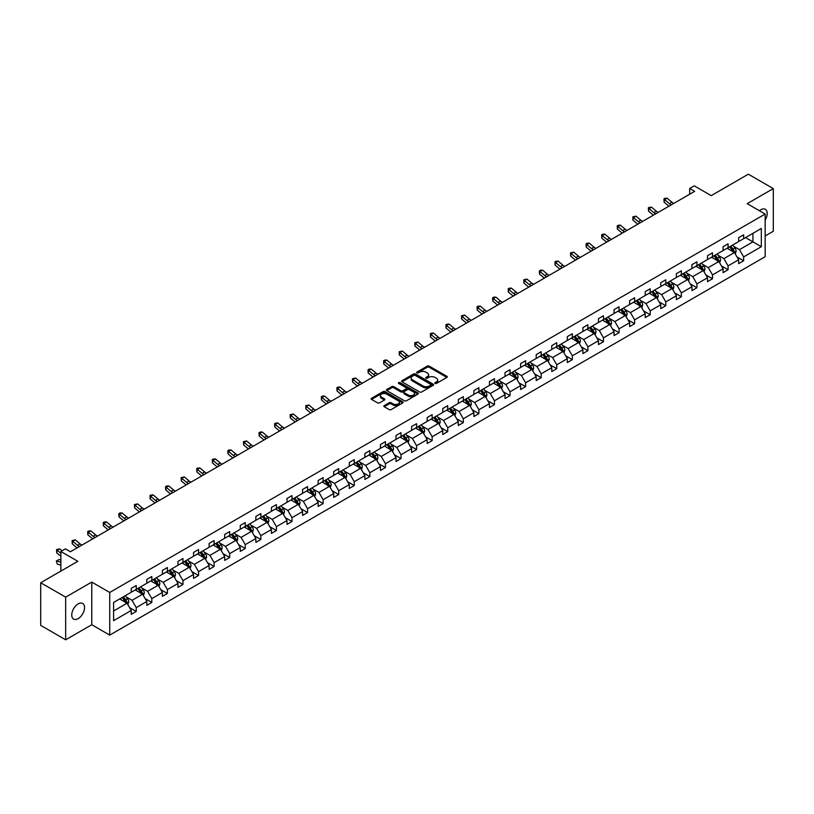 <?xml version="1.0" encoding="UTF-8"?>
<svg xmlns="http://www.w3.org/2000/svg" width="814" height="814" viewBox="0 0 814 814"><rect width="100%" height="100%" fill="white"/><g stroke="black" fill="none" stroke-linecap="round" stroke-linejoin="round"><path stroke-width="1.22" d="M435.083 383.445A0.967 0.56 0 0 0 436.457 383.445L446.866 377.431A1.384 0.804 0 0 0 447.273 376.862A1.384 0.804 0 0 0 446.866 376.302L429.222 366.117A1.384 0.804 0 0 0 427.269 366.117L416.86 372.13A0.967 0.56 0 0 0 418.223 372.914L419.576 372.14A4.436 2.564 0 0 1 425.844 372.14L427.319 372.985A4.436 2.564 0 0 1 428.612 374.796A4.436 2.564 0 0 1 427.319 376.607L425.966 377.391A0.967 0.56 0 0 0 427.34 378.184L428.683 377.401A4.436 2.564 0 0 1 434.961 377.401L436.426 378.256A4.436 2.564 0 0 1 437.728 380.057A4.436 2.564 0 0 1 436.426 381.868L435.083 382.651A0.967 0.56 0 0 0 435.083 383.445L435.083 382.651M78.134 618.65A9.035 5.22 120 0 0 84.046 610.693A9.035 5.22 120 0 0 82.662 603.449A9.035 5.22 120 0 0 78.134 603.896A9.035 5.22 120 0 0 72.232 611.863A9.035 5.22 120 0 0 73.616 619.098A9.035 5.22 120 0 0 78.134 618.65M765.16 220.034A9.035 5.22 120 0 0 765.343 209.31A9.035 5.22 120 0 0 760.825 209.758A9.035 5.22 120 0 0 759.431 210.734M765.16 235.958L773.3 231.257L773.3 188.604L748.341 174.196L711.202 195.635L694.23 185.836L689.692 188.461L689.692 194.22M65.659 639.804L91.768 624.735L91.768 582.081L65.659 597.15L65.659 639.804L40.7 625.396L40.7 582.743L77.839 561.304L60.867 551.505L60.867 571.102M65.659 597.15L40.7 582.743M384.249 405.606A1.384 0.804 0 0 0 383.842 406.176A1.384 0.804 0 0 0 384.249 406.735L389.194 409.595A1.384 0.804 0 0 0 391.158 409.595L402.716 402.92A1.384 0.804 0 0 0 403.123 402.35A1.384 0.804 0 0 0 402.716 401.79L385.083 391.605A1.384 0.804 0 0 0 383.119 391.605L371.56 398.28A1.384 0.804 0 0 0 371.153 398.85A1.384 0.804 0 0 0 371.56 399.409L377.533 402.859A1.384 0.804 0 0 0 379.497 402.859L384.442 400.01A1.384 0.804 0 0 0 384.849 399.44A1.384 0.804 0 0 0 384.442 398.87L381.481 397.161A3.704 2.137 0 0 1 380.392 395.645A3.704 2.137 0 0 1 382.682 393.671A3.704 2.137 0 0 1 386.721 394.139L398.331 400.844A3.704 2.137 0 0 1 399.42 402.35A3.704 2.137 0 0 1 397.13 404.334A3.704 2.137 0 0 1 393.091 403.866L391.158 402.747A1.384 0.804 0 0 0 389.194 402.747L384.249 405.606L384.249 406.735L389.194 403.897L389.194 402.747M60.867 551.505L65.405 548.88L70.401 551.76L694.678 191.341L689.692 188.461M91.768 582.081L109.737 592.46L765.16 214.051L765.16 256.705L109.737 635.113L109.737 592.46M773.3 188.604L747.191 203.673L765.16 214.051M419.668 392.002A1.384 0.804 0 0 0 421.632 392.002L433.201 385.327A1.384 0.804 0 0 0 433.597 384.757A1.384 0.804 0 0 0 433.201 384.188L415.557 374.002A1.384 0.804 0 0 0 413.593 374.002L402.035 380.687A1.384 0.804 0 0 0 401.628 381.247A1.384 0.804 0 0 0 402.035 381.817L419.668 392.002M399.043 383.648A0.967 0.56 0 0 1 400.02 383.791L417.938 394.129L406.389 400.793A1.384 0.804 0 0 1 404.436 400.793L386.792 390.608L391.748 387.779L391.748 386.619L386.792 389.479A1.384 0.804 0 0 0 386.385 390.048A1.384 0.804 0 0 0 386.792 390.608L386.792 389.479M391.748 387.779A1.384 0.804 0 0 1 393.701 387.779L393.701 386.619A1.384 0.804 0 0 0 391.748 386.619M393.701 386.619L400.854 390.751A1.384 0.804 0 0 0 402.818 390.751L406.105 388.858A1.384 0.804 0 0 0 406.501 388.288A1.384 0.804 0 0 0 406.105 387.729L398.657 383.425A0.967 0.56 0 0 1 400.02 382.631L417.958 392.989A1.384 0.804 0 0 1 418.365 393.559A1.384 0.804 0 0 1 417.958 394.118L417.958 392.989M113.584 602.462L131.247 592.256L131.247 588.39L136.243 585.51L136.243 589.377L146.825 583.262L146.825 579.405L151.821 576.516L151.821 580.382L162.403 574.267L162.403 570.411L167.389 567.531L167.389 571.387L177.971 565.282L177.971 561.416L182.967 558.536L182.967 562.393L193.549 556.288L193.549 552.421L198.545 549.542L198.545 553.408L209.127 547.293L209.127 543.437L214.113 540.547L214.113 544.413L224.695 538.308L224.695 534.442L229.69 531.562L229.69 535.419L240.272 529.314L240.272 525.447L245.268 522.568L245.268 526.434L255.85 520.319L255.85 516.463L260.836 513.573L260.836 517.439L271.418 511.324L271.418 507.468L276.414 504.588L276.414 508.445L286.996 502.34L286.996 498.473L291.992 495.594L291.992 499.45L302.574 493.345L302.574 489.479L307.56 486.599L307.56 490.466L318.142 484.35L318.142 480.494L323.138 477.604L323.138 481.471L333.72 475.366L333.72 471.499L338.716 468.62L338.716 472.476L349.298 466.371L349.298 462.505L354.283 459.625L354.283 463.492L364.865 457.376L364.865 453.52L369.861 450.63L369.861 454.497L380.443 448.382L380.443 444.525L385.439 441.646L385.439 445.502L396.021 439.397L396.021 435.531L401.007 432.651L401.007 436.508L411.589 430.403L411.589 426.536L416.585 423.656L416.585 427.523L427.167 421.408L427.167 417.551L432.163 414.662L432.163 418.528L442.745 412.413L442.745 408.557L447.731 405.677L447.731 409.534L458.313 403.429L458.313 399.562L463.308 396.683L463.308 400.549L473.89 394.434L473.89 390.567L478.886 387.688L478.886 391.554L489.468 385.439L489.468 381.583L494.454 378.703L494.454 382.56L505.036 376.455L505.036 372.588L510.032 369.709L510.032 373.565L520.614 367.46L520.614 363.593L525.61 360.714L525.61 364.58L536.192 358.465L536.192 354.609L541.178 351.719L541.178 355.586L551.76 349.471L551.76 345.614L556.756 342.735L556.756 346.591L567.338 340.486L567.338 336.62L572.334 333.74L572.334 337.596L582.916 331.491L582.916 327.625L587.901 324.745L587.901 328.612L598.483 322.497L598.483 318.64L603.479 315.751L603.479 319.617L614.061 313.512L614.061 309.646L619.057 306.766L619.057 310.622L629.639 304.517L629.639 300.651L634.625 297.771L634.625 301.638L645.207 295.523L645.207 291.666L650.203 288.777L650.203 292.643L660.785 286.528L660.785 282.672L665.781 279.792L665.781 283.648L676.363 277.543L676.363 273.677L681.349 270.797L681.349 274.654L691.931 268.549L691.931 264.682L696.926 261.803L696.926 265.669L707.508 259.554L707.508 255.698L712.504 252.808L712.504 256.675L723.086 250.57L723.086 246.703L728.072 243.824L728.072 247.68L738.654 241.575L738.654 237.708L743.65 234.829L743.65 238.695L761.324 228.49L761.324 246.703L743.65 256.909L743.65 260.765L738.654 263.644L738.654 259.788L728.072 265.893L728.072 269.76L723.086 272.639L723.086 268.783L712.504 274.888L712.504 278.754L707.508 281.634L707.508 277.767L696.926 283.882L696.926 287.739L691.931 290.629L691.931 286.762L681.349 292.877L681.349 296.734L676.363 299.613L676.363 295.757L665.781 301.862L665.781 305.728L660.785 308.608L660.785 304.751L650.203 310.856L650.203 314.723L645.207 317.602L645.207 313.736L634.625 319.851L634.625 323.707L629.639 326.597L629.639 322.731L619.057 328.836L619.057 332.702L614.061 335.582L614.061 331.725L603.479 337.83L603.479 341.697L598.483 344.576L598.483 340.71L587.901 346.825L587.901 350.681L582.916 353.571L582.916 349.705L572.334 355.82L572.334 359.676L567.338 362.556L567.338 358.699L556.756 364.804L556.756 368.671L551.76 371.55L551.76 367.694L541.178 373.799L541.178 377.665L536.192 380.545L536.192 376.679L525.61 382.794L525.61 386.65L520.614 389.54L520.614 385.673L510.032 391.778L510.032 395.645L505.036 398.524L505.036 394.668L494.454 400.773L494.454 404.639L489.468 407.519L489.468 403.652L478.886 409.768L478.886 413.624L473.89 416.514L473.89 412.647L463.308 418.762L463.308 422.619L458.313 425.498L458.313 421.642L447.731 427.747L447.731 431.613L442.745 434.493L442.745 430.637L432.163 436.742L432.163 440.608L427.167 443.488L427.167 439.621L416.585 445.736L416.585 449.593L411.589 452.482L411.589 448.616L401.007 454.731L401.007 458.587L396.021 461.467L396.021 457.61L385.439 463.715L385.439 467.582L380.443 470.461L380.443 466.595L369.861 472.71L369.861 476.577L364.865 479.456L364.865 475.59L354.283 481.705L354.283 485.561L349.298 488.441L349.298 484.584L338.716 490.689L338.716 494.556L333.72 497.435L333.72 493.579L323.138 499.684L323.138 503.551L318.142 506.43L318.142 502.564L307.56 508.679L307.56 512.535L302.574 515.425L302.574 511.558L291.992 517.673L291.992 521.53L286.996 524.409L286.996 520.553L276.414 526.658L276.414 530.524L271.418 533.404L271.418 529.548L260.836 535.653L260.836 539.519L255.85 542.399L255.85 538.532L245.268 544.647L245.268 548.504L240.272 551.393L240.272 547.527L229.69 553.632L229.69 557.498L224.695 560.378L224.695 556.522L214.113 562.627L214.113 566.493L209.127 569.373L209.127 565.506L198.545 571.621L198.545 575.478L193.549 578.367L193.549 574.501L182.967 580.616L182.967 584.472L177.971 587.352L177.971 583.496L167.389 589.601L167.389 593.467L162.403 596.347L162.403 592.49L151.821 598.595L151.821 602.462L146.825 605.341L146.825 601.475L136.243 607.59L136.243 611.446L131.247 614.336L131.247 610.469L113.584 620.675L113.584 602.462M135.246 589.947L142.633 594.22L132.051 600.325L126.272 596.988M132.051 600.325L136.243 607.59M142.633 594.22L146.825 601.475M131.247 591.33L132.051 591.798L136.243 589.377M150.824 580.962L158.211 585.225L147.629 591.33L141.85 587.993M147.629 591.33L151.821 598.595M158.211 585.225L162.403 592.49M146.825 582.346L147.629 582.804L151.821 580.382M166.392 571.967L173.779 576.231L163.197 582.346L157.417 579.008M163.197 582.346L167.389 589.601M173.779 576.231L177.971 583.496M162.403 573.351L163.197 573.809L167.389 571.387M181.97 562.973L189.357 567.236L178.775 573.351L172.995 570.014M178.775 573.351L182.967 580.616M189.357 567.236L193.549 574.501M177.971 564.356L178.775 564.814L182.967 562.393M197.548 553.978L204.935 558.251L194.353 564.356L188.573 561.019M194.353 564.356L198.545 571.621M204.935 558.251L209.127 565.506M193.549 555.362L194.353 555.83L198.545 553.408M213.115 544.993L220.502 549.257L209.92 555.362L204.141 552.024M209.92 555.362L214.113 562.627M220.502 549.257L224.695 556.522M209.127 546.377L209.92 546.835L214.113 544.413M228.693 535.999L236.08 540.262L225.498 546.377L219.719 543.04M225.498 546.377L229.69 553.632M236.08 540.262L240.272 547.527M224.695 537.382L225.498 537.84L229.69 535.419M244.271 527.004L251.658 531.267L241.076 537.382L235.297 534.045M241.076 537.382L245.268 544.647M251.658 531.267L255.85 538.532M240.272 528.388L241.076 528.856L245.268 526.434M259.839 518.019L267.226 522.283L256.644 528.388L250.865 525.05M256.644 528.388L260.836 535.653M267.226 522.283L271.418 529.548M255.85 519.393L256.644 519.861L260.836 517.439M275.417 509.025L282.804 513.288L272.222 519.403L266.443 516.066M272.222 519.403L276.414 526.658M282.804 513.288L286.996 520.553M271.418 510.409L272.222 510.866L276.414 508.445M290.995 500.03L298.382 504.293L287.8 510.409L282.02 507.071M287.8 510.409L291.992 517.673M298.382 504.293L302.574 511.558M286.996 501.414L287.8 501.872L291.992 499.45M306.563 491.035L313.95 495.309L303.368 501.414L297.588 498.076M303.368 501.414L307.56 508.679M313.95 495.309L318.142 502.564M302.574 492.419L303.368 492.887L307.56 490.466M322.141 482.051L329.528 486.314L318.946 492.419L313.166 489.082M318.946 492.419L323.138 499.684M329.528 486.314L333.72 493.579M318.142 483.435L318.946 483.892L323.138 481.471M337.718 473.056L345.105 477.319L334.523 483.435L328.744 480.097M334.523 483.435L338.716 490.689M345.105 477.319L349.298 484.584M333.72 474.44L334.523 474.898L338.716 472.476M353.286 464.061L360.673 468.325L350.091 474.44L344.312 471.103M350.091 474.44L354.283 481.705M360.673 468.325L364.865 475.59M349.298 465.445L350.091 465.903L354.283 463.492M368.864 455.067L376.251 459.34L365.669 465.445L359.89 462.108M365.669 465.445L369.861 472.71M376.251 459.34L380.443 466.595M364.865 456.451L365.669 456.919L369.861 454.497M384.432 446.082L391.829 450.346L381.247 456.451L375.468 453.123M381.247 456.451L385.439 463.715M391.829 450.346L396.021 457.61M380.443 447.466L381.247 447.924L385.439 445.502M400.01 437.087L407.397 441.351L396.815 447.466L391.035 444.129M396.815 447.466L401.007 454.731M407.397 441.351L411.589 448.616M396.021 438.471L396.815 438.929L401.007 436.508M415.588 428.093L422.975 432.366L412.393 438.471L406.613 435.134M412.393 438.471L416.585 445.736M422.975 432.366L427.167 439.621M411.589 429.477L412.393 429.945L416.585 427.523M431.155 419.108L438.553 423.372L427.971 429.477L422.191 426.139M427.971 429.477L432.163 436.742M438.553 423.372L442.745 430.637M427.167 420.492L427.971 420.95L432.163 418.528M446.733 410.114L454.12 414.377L443.538 420.492L437.759 417.155M443.538 420.492L447.731 427.747M454.12 414.377L458.313 421.642M442.745 411.497L443.538 411.955L447.731 409.534M462.311 401.119L469.698 405.382L459.116 411.497L453.337 408.16M459.116 411.497L463.308 418.762M469.698 405.382L473.89 412.647M458.313 402.503L459.116 402.961L463.308 400.549M477.879 392.124L485.276 396.398L474.684 402.503L468.915 399.165M474.684 402.503L478.886 409.768M485.276 396.398L489.468 403.652M473.89 393.508L474.684 393.976L478.886 391.554M493.457 383.14L500.844 387.403L490.262 393.508L484.483 390.181M490.262 393.508L494.454 400.773M500.844 387.403L505.036 394.668M489.468 384.523L490.262 384.981L494.454 382.56M509.035 374.145L516.422 378.408L505.84 384.523L500.061 381.186M505.84 384.523L510.032 391.778M516.422 378.408L520.614 385.673M505.036 375.529L505.84 375.987L510.032 373.565M524.603 365.15L532 369.424L521.408 375.529L515.638 372.191M521.408 375.529L525.61 382.794M532 369.424L536.192 376.679M520.614 366.534L521.408 367.002L525.61 364.58M540.181 356.166L547.568 360.429L536.986 366.534L531.206 363.197M536.986 366.534L541.178 373.799M547.568 360.429L551.76 367.694M536.192 357.55L536.986 358.007L541.178 355.586M555.759 347.171L563.146 351.434L552.564 357.55L546.784 354.212M552.564 357.55L556.756 364.804M563.146 351.434L567.338 358.699M551.76 348.555L552.564 349.013L556.756 346.591M571.326 338.176L578.723 342.44L568.131 348.555L562.362 345.217M568.131 348.555L572.334 355.82M578.723 342.44L582.916 349.705M567.338 339.56L568.131 340.018L572.334 337.596M586.904 329.182L594.291 333.455L583.709 339.56L577.93 336.223M583.709 339.56L587.901 346.825M594.291 333.455L598.483 340.71M582.916 330.565L583.709 331.033L587.901 328.612M602.482 320.197L609.869 324.46L599.287 330.565L593.508 327.238M599.287 330.565L603.479 337.83M609.869 324.46L614.061 331.725M598.483 321.581L599.287 322.039L603.479 319.617M618.05 311.202L625.447 315.466L614.855 321.581L609.086 318.243M614.855 321.581L619.057 328.836M625.447 315.466L629.639 322.731M614.061 312.586L614.855 313.044L619.057 310.622M633.628 302.208L641.015 306.471L630.433 312.586L624.653 309.249M630.433 312.586L634.625 319.851M641.015 306.471L645.207 313.736M629.639 303.591L630.433 304.06L634.625 301.638M649.206 293.223L656.593 297.486L646.011 303.591L640.231 300.254M646.011 303.591L650.203 310.856M656.593 297.486L660.785 304.751M645.207 294.597L646.011 295.065L650.203 292.643M664.773 284.228L672.171 288.492L661.579 294.607L655.809 291.27M661.579 294.607L665.781 301.862M672.171 288.492L676.363 295.757M660.785 285.612L661.579 286.07L665.781 283.648M680.351 275.234L687.738 279.497L677.156 285.612L671.377 282.275M677.156 285.612L681.349 292.877M687.738 279.497L691.931 286.762M676.363 276.618L677.156 277.075L681.349 274.654M695.929 266.239L703.316 270.513L692.734 276.618L686.955 273.28M692.734 276.618L696.926 283.882M703.316 270.513L707.508 277.767M691.931 267.623L692.734 268.091L696.926 265.669M711.497 257.255L718.884 261.518L708.302 267.623L702.533 264.285M708.302 267.623L712.504 274.888M718.884 261.518L723.086 268.783M707.508 258.638L708.302 259.096L712.504 256.675M727.075 248.26L734.462 252.523L723.88 258.638L718.101 255.301M723.88 258.638L728.072 265.893M734.462 252.523L738.654 259.788M723.086 249.644L723.88 250.102L728.072 247.68M745.543 237.596L752.93 241.86L739.458 249.644L733.679 246.306M739.458 249.644L743.65 256.909M761.324 246.703L752.93 241.86L752.93 233.333L761.324 228.49M91.768 624.735L109.737 635.113M738.654 240.649L739.458 241.107L743.65 238.695M113.584 610.988L127.055 603.205L119.668 598.941M127.055 603.205L131.247 610.469M737.006 256.939L743.65 260.765M721.438 265.924L728.072 269.76M705.86 274.918L712.504 278.754M690.282 283.913L696.926 287.739M674.714 292.898L681.349 296.734M659.136 301.892L665.781 305.728M643.559 310.887L650.203 314.723M627.991 319.882L634.625 323.707M612.413 328.866L619.057 332.702M596.835 337.861L603.479 341.697M581.267 346.856L587.901 350.681M565.689 355.84L572.334 359.676M550.111 364.835L556.756 368.671M534.544 373.829L541.178 377.665M518.966 382.824L525.61 386.65M503.388 391.809L510.032 395.645M487.82 400.803L494.454 404.639M472.242 409.798L478.886 413.624M456.664 418.783L463.308 422.619M441.096 427.777L447.731 431.613M425.519 436.772L432.163 440.608M409.941 445.767L416.585 449.593M394.373 454.751L401.007 458.587M378.795 463.746L385.439 467.582M363.217 472.741L369.861 476.577M347.649 481.735L354.283 485.561M332.071 490.72L338.716 494.556M316.493 499.715L323.138 503.551M300.926 508.709L307.56 512.535M285.348 517.694L291.992 521.53M269.77 526.689L276.414 530.524M254.202 535.683L260.836 539.519M238.624 544.678L245.268 548.504M223.056 553.662L229.69 557.498M207.478 562.657L214.113 566.493M191.9 571.652L198.545 575.478M176.333 580.636L182.967 584.472M160.755 589.631L167.389 593.467M145.177 598.626L151.821 602.462M129.609 607.62L136.243 611.446M435.47 383.577L436.426 383.028A4.436 2.564 0 0 0 437.728 381.217L437.728 380.057M428.612 374.796L428.612 375.956A4.436 2.564 0 0 1 427.319 377.767L426.353 378.317M446.845 377.442L429.222 367.267A1.384 0.804 0 0 0 427.269 367.267L417.246 373.056M433.201 384.188L433.201 385.327L415.557 375.162A1.384 0.804 0 0 0 413.593 375.162L402.055 381.827M430.748 385.154A0.967 0.56 0 0 0 430.748 384.361L415.262 375.417A0.967 0.56 0 0 0 413.888 375.417L412.474 376.241A4.436 2.564 0 0 0 411.172 378.052A4.436 2.564 0 0 0 412.474 379.863L423.056 385.978A4.436 2.564 0 0 0 429.324 385.978L430.748 385.154L430.748 386.304A0.967 0.56 0 0 0 431.033 385.907L431.033 384.757M411.172 378.052L411.172 379.202A4.436 2.564 0 0 0 412.474 381.013L412.474 379.863M430.748 386.304L429.324 387.128A4.436 2.564 0 0 1 423.056 387.128L412.474 381.013M393.701 387.779L400.854 391.91A1.384 0.804 0 0 0 402.818 391.91L406.105 390.008A1.384 0.804 0 0 0 406.501 389.448L406.501 388.288M408.282 395.044A3.704 2.137 0 0 0 412.322 395.502A3.704 2.137 0 0 0 414.611 393.528A3.704 2.137 0 0 0 413.522 392.012L409.432 389.652A1.384 0.804 0 0 0 407.468 389.652L404.192 391.544A1.384 0.804 0 0 0 403.785 392.114A1.384 0.804 0 0 0 404.192 392.674L408.282 395.044L408.282 396.194A3.704 2.137 0 0 0 412.322 396.652A3.704 2.137 0 0 0 414.611 394.678L414.611 393.528M403.785 392.114L403.785 393.264A1.384 0.804 0 0 0 404.192 393.834L404.192 392.674M408.282 396.194L404.192 393.834M399.42 402.35L399.42 403.51A3.704 2.137 0 0 1 397.13 405.484A3.704 2.137 0 0 1 393.091 405.016L391.158 403.897A1.384 0.804 0 0 0 389.194 403.897M380.392 395.645L380.392 396.805A3.704 2.137 0 0 0 381.481 398.311L381.481 397.161M384.422 400.02L381.481 398.311M402.696 402.93L385.083 392.755A1.384 0.804 0 0 0 383.119 392.755L371.571 399.42M735.225 253.836L736.141 251.19A3.744 2.157 -120 0 0 734.95 248.005L732.702 245.014M728.683 249.186L727.716 247.894M732.926 252.035L734.116 251.343A3.744 2.157 -120 0 0 733.048 249.094L730.809 246.103M729.873 246.642L732.335 249.939A1.903 1.099 60 0 1 732.681 250.519L734.116 251.343M729.609 246.795L731.847 249.786A3.744 2.157 60 0 1 732.783 251.557M671.336 204.813A7.061 4.08 60 0 1 669.393 203.632L664.631 199.633L664.071 202.116L668.833 206.115A10.592 6.115 -120 0 0 668.935 206.207M673.829 203.378A7.061 4.08 60 0 1 671.886 202.187L667.124 198.189L664.631 199.633L663.949 198.881L664.946 198.301L667.124 198.189M664.071 202.116L663.949 198.881M719.647 262.83L720.563 260.175A3.744 2.157 -120 0 0 719.373 256.99L717.134 253.999M713.115 258.18L712.138 256.878M717.348 261.029L718.548 260.338A3.744 2.157 -120 0 0 717.48 258.089L715.231 255.097M714.295 255.637L716.768 258.933A1.903 1.099 60 0 1 717.114 259.513L718.548 260.338M714.031 255.789L716.279 258.781A3.744 2.157 60 0 1 717.205 260.551M704.069 271.825L704.995 269.169A3.744 2.157 -120 0 0 703.795 265.985L701.556 262.993M697.537 267.175L696.56 265.873M701.77 270.024L702.97 269.332A3.744 2.157 -120 0 0 701.902 267.084L699.664 264.092M698.717 264.631L701.19 267.918A1.903 1.099 60 0 1 701.536 268.498L702.97 269.332M698.463 264.784L700.701 267.775A3.744 2.157 60 0 1 701.637 269.536M655.769 213.807A7.061 4.08 60 0 1 653.815 212.617L649.053 208.618L648.504 211.111L653.255 215.11A10.592 6.115 -120 0 0 653.357 215.191M658.261 212.362A7.061 4.08 60 0 1 656.308 211.182L651.556 207.183L649.053 208.618L648.371 207.875L649.369 207.295L651.556 207.183M648.504 211.111L648.371 207.875M640.191 222.802A7.061 4.08 60 0 1 638.237 221.612L633.485 217.613L632.926 220.106L637.688 224.104A10.592 6.115 -120 0 0 637.789 224.186M642.684 221.357A7.061 4.08 60 0 1 640.74 220.167L635.978 216.168L633.485 217.613L632.804 216.86L635.978 216.168M632.926 220.106L632.804 216.86M688.502 280.81L689.417 278.164A3.744 2.157 -120 0 0 688.227 274.979L685.978 271.988M681.959 276.16L680.992 274.867M686.202 279.019L687.392 278.327A3.744 2.157 -120 0 0 686.324 276.068L684.086 273.077M683.149 273.616L685.612 276.913A1.903 1.099 60 0 1 685.958 277.493L687.392 278.327M682.885 273.769L685.123 276.76A3.744 2.157 60 0 1 686.06 278.53M624.613 231.787A7.061 4.08 60 0 1 622.669 230.606L617.907 226.607L617.358 229.09L622.11 233.089A10.592 6.115 -120 0 0 622.211 233.18M627.106 230.352A7.061 4.08 60 0 1 625.162 229.161L620.4 225.163L617.907 226.607L617.226 225.854L618.223 225.275L620.4 225.163M617.358 229.09L617.226 225.854M672.924 289.804L673.839 287.159A3.744 2.157 -120 0 0 672.649 283.964L670.41 280.972M666.391 285.154L665.414 283.862M670.624 288.003L671.825 287.311A3.744 2.157 -120 0 0 670.756 285.063L668.508 282.071M667.572 282.611L670.044 285.907A1.903 1.099 60 0 1 670.39 286.487L671.825 287.311M667.307 282.763L669.556 285.755A3.744 2.157 60 0 1 670.482 287.525M609.045 240.781A7.061 4.08 60 0 1 607.091 239.591L602.329 235.592L601.78 238.085L606.532 242.084A10.592 6.115 -120 0 0 606.634 242.165M611.538 239.347A7.061 4.08 60 0 1 609.584 238.156L604.833 234.157L602.329 235.592L601.648 234.849L602.645 234.269L604.833 234.157M601.78 238.085L601.648 234.849M657.346 298.799L658.272 296.143A3.744 2.157 -120 0 0 657.071 292.959L654.832 289.967M650.813 294.149L649.837 292.847M655.046 296.998L656.247 296.306A3.744 2.157 -120 0 0 655.178 294.058L652.94 291.066M651.994 291.605L654.466 294.902A1.903 1.099 60 0 1 654.812 295.472L656.247 296.306M651.739 291.758L653.978 294.749A3.744 2.157 60 0 1 654.914 296.51M593.467 249.776A7.061 4.08 60 0 1 591.513 248.585L586.762 244.587L586.202 247.08L590.964 251.078A10.592 6.115 -120 0 0 591.066 251.16M595.96 248.331A7.061 4.08 60 0 1 594.016 247.151L589.255 243.152L586.762 244.587L586.08 243.844L587.077 243.264L589.255 243.152M586.202 247.08L586.08 243.844M641.778 307.794L642.694 305.138A3.744 2.157 -120 0 0 641.503 301.953L639.255 298.962M635.235 303.144L634.269 301.841M639.478 305.993L640.669 305.301A3.744 2.157 -120 0 0 639.601 303.052L637.362 300.051M636.426 300.6L638.888 303.887A1.903 1.099 60 0 1 639.234 304.467L640.669 305.301M636.161 300.742L638.4 303.744A3.744 2.157 60 0 1 639.336 305.504M577.889 258.771A7.061 4.08 60 0 1 575.946 257.58L571.184 253.581L570.634 256.074L575.386 260.073A10.592 6.115 -120 0 0 575.488 260.154M580.382 257.326A7.061 4.08 60 0 1 578.439 256.135L573.677 252.137L571.184 253.581L570.502 252.828L573.677 252.137M570.634 256.074L570.502 252.828M626.2 316.778L627.116 314.133A3.744 2.157 -120 0 0 625.925 310.948L623.687 307.957M619.668 312.128L618.691 310.836M623.9 314.977L625.101 314.285A3.744 2.157 -120 0 0 624.033 312.037L621.784 309.045M620.848 309.585L623.321 312.881A1.903 1.099 60 0 1 623.666 313.461L625.101 314.285M620.594 309.737L622.832 312.729A3.744 2.157 60 0 1 623.758 314.499M562.321 267.755A7.061 4.08 60 0 1 560.368 266.575L555.606 262.576L555.056 265.059L559.808 269.058A10.592 6.115 -120 0 0 559.91 269.149M564.814 266.32A7.061 4.08 60 0 1 562.861 265.13L558.109 261.131L555.606 262.576L554.924 261.823L555.921 261.243L558.109 261.131M555.056 265.059L554.924 261.823M610.622 325.773L611.548 323.117A3.744 2.157 -120 0 0 610.347 319.933L608.109 316.941M604.09 321.123L603.113 319.831M608.323 323.972L609.523 323.28A3.744 2.157 -120 0 0 608.455 321.031L606.216 318.04M605.27 318.579L607.743 321.876A1.903 1.099 60 0 1 608.089 322.456L609.523 323.28M605.016 318.732L607.254 321.723A3.744 2.157 60 0 1 608.19 323.494M546.743 276.75A7.061 4.08 60 0 1 544.79 275.559L540.038 271.561L539.479 274.053L544.24 278.052A10.592 6.115 -120 0 0 544.342 278.134M549.236 275.305A7.061 4.08 60 0 1 547.293 274.125L542.531 270.126L540.038 271.561L539.356 270.818L540.354 270.238L542.531 270.126M539.479 274.053L539.356 270.818M595.054 334.768L595.97 332.112A3.744 2.157 -120 0 0 594.78 328.927L592.531 325.936M588.512 330.118L587.545 328.815M592.755 332.967L593.945 332.275A3.744 2.157 -120 0 0 592.877 330.026L590.638 327.035M589.702 327.574L592.165 330.86A1.903 1.099 60 0 1 592.511 331.44L593.945 332.275M589.438 327.727L591.676 330.718A3.744 2.157 60 0 1 592.612 332.478M531.166 285.745A7.061 4.08 60 0 1 529.222 284.554L524.46 280.555L523.911 283.048L528.662 287.047A10.592 6.115 -120 0 0 528.764 287.128M533.669 284.3A7.061 4.08 60 0 1 531.715 283.109L526.953 279.11L524.46 280.555L523.778 279.802L526.953 279.11M523.911 283.048L523.778 279.802M579.476 343.762L580.392 341.107A3.744 2.157 -120 0 0 579.202 337.922L576.963 334.93M572.944 339.102L571.967 337.81M577.177 341.961L578.378 341.269A3.744 2.157 -120 0 0 577.309 339.011L575.06 336.019M574.124 336.569L576.597 339.855A1.903 1.099 60 0 1 576.943 340.435L578.378 341.269M573.87 336.711L576.109 339.703A3.744 2.157 60 0 1 577.034 341.473M515.598 294.729A7.061 4.08 60 0 1 513.644 293.549L508.882 289.55L508.333 292.033L513.095 296.031A10.592 6.115 -120 0 0 513.186 296.123M518.091 293.294A7.061 4.08 60 0 1 516.137 292.104L511.385 288.105L508.882 289.55L508.201 288.797L509.198 288.217L511.385 288.105M508.333 292.033L508.201 288.797M563.899 352.747L564.824 350.101A3.744 2.157 -120 0 0 563.624 346.917L561.385 343.915M557.366 348.097L556.389 346.805M561.599 350.946L562.8 350.254A3.744 2.157 -120 0 0 561.731 348.005L559.493 345.014M558.546 345.553L561.019 348.85A1.903 1.099 60 0 1 561.365 349.43L562.8 350.254M558.292 345.706L560.531 348.697A3.744 2.157 60 0 1 561.467 350.468M500.02 303.724A7.061 4.08 60 0 1 498.066 302.533L493.315 298.534L492.755 301.027L497.517 305.026A10.592 6.115 -120 0 0 497.619 305.108M502.513 302.289A7.061 4.08 60 0 1 500.569 301.099L495.807 297.1L493.315 298.534L492.633 297.792L493.63 297.212L495.807 297.1M492.755 301.027L492.633 297.792M548.331 361.742L549.246 359.086A3.744 2.157 -120 0 0 548.056 355.901L545.807 352.91M541.788 357.092L540.822 355.789M546.031 359.941L547.222 359.249A3.744 2.157 -120 0 0 546.153 357L543.915 354.009M542.979 354.548L545.441 357.845A1.903 1.099 60 0 1 545.787 358.425L547.222 359.249M542.714 354.701L544.953 357.692A3.744 2.157 60 0 1 545.889 359.452M484.442 312.718A7.061 4.08 60 0 1 482.499 311.528L477.737 307.529L477.187 310.022L481.939 314.021A10.592 6.115 -120 0 0 482.041 314.102M486.945 311.274A7.061 4.08 60 0 1 484.991 310.093L480.229 306.095L477.737 307.529L477.055 306.786L478.052 306.206L480.229 306.095M477.187 310.022L477.055 306.786M532.753 370.736L533.669 368.081A3.744 2.157 -120 0 0 532.478 364.896L530.24 361.904M526.22 366.086L525.244 364.784M530.453 368.935L531.654 368.243A3.744 2.157 -120 0 0 530.586 365.995L528.337 363.003M527.401 363.543L529.873 366.829A1.903 1.099 60 0 1 530.219 367.409L531.654 368.243M527.146 363.685L529.385 366.687A3.744 2.157 60 0 1 530.311 368.447M468.874 321.713A7.061 4.08 60 0 1 466.921 320.523L462.159 316.524L461.609 319.017L466.371 323.016A10.592 6.115 -120 0 0 466.463 323.097M471.367 320.268A7.061 4.08 60 0 1 469.413 319.078L464.662 315.079L462.159 316.524L461.477 315.771L464.662 315.079M461.609 319.017L461.477 315.771M517.175 379.721L518.101 377.075A3.744 2.157 -120 0 0 516.9 373.891L514.662 370.899M510.643 375.071L509.666 373.779M514.875 377.92L516.076 377.228A3.744 2.157 -120 0 0 515.008 374.979L512.769 371.988M511.823 372.527L514.295 375.824A1.903 1.099 60 0 1 514.641 376.404L516.076 377.228M511.568 372.68L513.807 375.671A3.744 2.157 60 0 1 514.743 377.442M453.296 330.698A7.061 4.08 60 0 1 451.343 329.517L446.591 325.519L446.031 328.001L450.793 332A10.592 6.115 -120 0 0 450.895 332.092M455.789 329.263A7.061 4.08 60 0 1 453.846 328.073L449.084 324.074L446.591 325.519L445.909 324.766L446.906 324.186L449.084 324.074M446.031 328.001L445.909 324.766M501.607 388.716L502.523 386.07A3.744 2.157 -120 0 0 501.332 382.875L499.084 379.884M495.065 384.066L494.098 382.773M499.308 386.915L500.508 386.223A3.744 2.157 -120 0 0 499.43 383.974L497.191 380.983M496.255 381.522L498.717 384.819A1.903 1.099 60 0 1 499.063 385.398L500.508 386.223M495.991 381.674L498.239 384.666A3.744 2.157 60 0 1 499.165 386.436M437.718 339.692A7.061 4.08 60 0 1 435.775 338.502L431.013 334.503L430.464 336.996L435.215 340.995A10.592 6.115 -120 0 0 435.317 341.076M440.221 338.248A7.061 4.08 60 0 1 438.268 337.067L433.506 333.068L431.013 334.503L430.331 333.76L431.328 333.18L433.506 333.068M430.464 336.996L430.331 333.76M486.029 397.71L486.945 395.055A3.744 2.157 -120 0 0 485.755 391.87L483.516 388.878M479.497 393.06L478.52 391.758M483.73 395.909L484.93 395.217A3.744 2.157 -120 0 0 483.862 392.969L481.613 389.977M480.677 390.517L483.15 393.803A1.903 1.099 60 0 1 483.496 394.383L484.93 395.217M480.423 390.669L482.661 393.661A3.744 2.157 60 0 1 483.587 395.421M422.151 348.687A7.061 4.08 60 0 1 420.197 347.497L415.435 343.498L414.886 345.991L419.648 349.989A10.592 6.115 -120 0 0 419.739 350.071M424.643 347.242A7.061 4.08 60 0 1 422.69 346.052L417.938 342.053L415.435 343.498L414.753 342.745L417.938 342.053M414.886 345.991L414.753 342.745M470.451 406.705L471.377 404.049A3.744 2.157 -120 0 0 470.177 400.864L467.938 397.873M463.919 402.055L462.942 400.753M468.152 404.904L469.352 404.212A3.744 2.157 -120 0 0 468.284 401.953L466.046 398.962M465.109 399.511L467.572 402.798A1.903 1.099 60 0 1 467.918 403.378L469.352 404.212M464.845 399.654L467.083 402.645A3.744 2.157 60 0 1 468.019 404.416M406.573 357.672A7.061 4.08 60 0 1 404.619 356.491L399.867 352.493L399.308 354.975L404.07 358.984A10.592 6.115 -120 0 0 404.171 359.066M409.066 356.237A7.061 4.08 60 0 1 407.122 355.046L402.36 351.048L399.867 352.493L399.186 351.74L402.36 351.048M399.308 354.975L399.186 351.74M454.884 415.689L455.799 413.044A3.744 2.157 -120 0 0 454.609 409.859L452.36 406.858M448.341 411.039L447.374 409.747M452.584 413.888L453.785 413.197A3.744 2.157 -120 0 0 452.706 410.948L450.468 407.956M449.532 408.496L451.994 411.792A1.903 1.099 60 0 1 452.34 412.372L453.785 413.197M449.267 408.648L451.516 411.64A3.744 2.157 60 0 1 452.442 413.41M390.995 366.666A7.061 4.08 60 0 1 389.051 365.486L384.289 361.477L383.74 363.97L388.492 367.969A10.592 6.115 -120 0 0 388.593 368.06M393.498 365.232A7.061 4.08 60 0 1 391.544 364.041L386.782 360.042L384.289 361.477L383.608 360.734L384.605 360.154L386.782 360.042M383.74 363.97L383.608 360.734M439.306 424.684L440.221 422.028A3.744 2.157 -120 0 0 439.031 418.844L436.792 415.852M432.773 420.034L431.796 418.732M437.006 422.883L438.207 422.191A3.744 2.157 -120 0 0 437.138 419.943L434.89 416.951M433.954 417.49L436.426 420.787A1.903 1.099 60 0 1 436.772 421.367L438.207 422.191M433.699 417.643L435.938 420.635A3.744 2.157 60 0 1 436.864 422.405M375.427 375.661A7.061 4.08 60 0 1 373.473 374.471L368.711 370.472L368.162 372.965L372.924 376.963A10.592 6.115 -120 0 0 373.016 377.045M377.92 374.216A7.061 4.08 60 0 1 375.966 373.036L371.215 369.037L368.711 370.472L368.03 369.729L369.027 369.149L371.215 369.037M368.162 372.965L368.03 369.729M423.728 433.679L424.654 431.023A3.744 2.157 -120 0 0 423.453 427.838L421.214 424.847M417.195 429.029L416.219 427.726M421.428 431.878L422.629 431.186A3.744 2.157 -120 0 0 421.56 428.937L419.322 425.946M418.386 426.485L420.848 429.772A1.903 1.099 60 0 1 421.194 430.352L422.629 431.186M418.121 426.638L420.36 429.629A3.744 2.157 60 0 1 421.296 431.389M359.849 384.656A7.061 4.08 60 0 1 357.895 383.465L353.144 379.466L352.584 381.959L357.346 385.958A10.592 6.115 -120 0 0 357.448 386.039M362.342 383.211A7.061 4.08 60 0 1 360.399 382.02L355.637 378.022L353.144 379.466L352.462 378.714L355.637 378.022M352.584 381.959L352.462 378.714M408.16 442.663L409.076 440.018A3.744 2.157 -120 0 0 407.885 436.833L405.637 433.842M401.617 438.013L400.651 436.721M405.86 440.862L407.061 440.181A3.744 2.157 -120 0 0 405.983 437.922L403.744 434.93M402.808 435.47L405.27 438.766A1.903 1.099 60 0 1 405.616 439.346L407.061 440.181M402.543 435.622L404.792 438.614A3.744 2.157 60 0 1 405.718 440.384M344.271 393.64A7.061 4.08 60 0 1 342.328 392.46L337.566 388.461L337.016 390.944L341.768 394.943A10.592 6.115 -120 0 0 341.87 395.034M346.774 392.206A7.061 4.08 60 0 1 344.821 391.015L340.059 387.016L337.566 388.461L336.884 387.708L337.881 387.128L340.059 387.016M337.016 390.944L336.884 387.708M392.582 451.658L393.498 449.013A3.744 2.157 -120 0 0 392.307 445.818L390.069 442.826M386.05 447.008L385.073 445.716M390.282 449.857L391.483 449.165A3.744 2.157 -120 0 0 390.415 446.917L388.166 443.925M387.23 444.464L389.703 447.761A1.903 1.099 60 0 1 390.048 448.341L391.483 449.165M386.976 444.617L389.214 447.608A3.744 2.157 60 0 1 390.14 449.379M328.703 402.635A7.061 4.08 60 0 1 326.75 401.444L321.988 397.446L321.438 399.939L326.2 403.937A10.592 6.115 -120 0 0 326.302 404.019M331.196 401.19A7.061 4.08 60 0 1 329.243 400.01L324.491 396.011L321.988 397.446L321.306 396.703L322.303 396.123L324.491 396.011M321.438 399.939L321.306 396.703M377.004 460.653L377.93 457.997A3.744 2.157 -120 0 0 376.729 454.812L374.491 451.821M370.472 456.003L369.495 454.7M374.705 458.852L375.905 458.16A3.744 2.157 -120 0 0 374.837 455.911L372.598 452.92M371.662 453.459L374.125 456.756A1.903 1.099 60 0 1 374.471 457.326L375.905 458.16M371.398 453.612L373.636 456.603A3.744 2.157 60 0 1 374.572 458.363M313.125 411.63A7.061 4.08 60 0 1 311.172 410.439L306.42 406.44L305.861 408.933L310.622 412.932A10.592 6.115 -120 0 0 310.724 413.013M315.618 410.185A7.061 4.08 60 0 1 313.675 409.004L308.913 404.996L306.42 406.44L305.738 405.687L308.913 404.996M305.861 408.933L305.738 405.687M361.436 469.647L362.352 466.992A3.744 2.157 -120 0 0 361.162 463.807L358.913 460.816M354.894 464.998L353.927 463.695M359.137 467.847L360.337 467.155A3.744 2.157 -120 0 0 359.259 464.896L357.02 461.904M356.084 462.454L358.547 465.74A1.903 1.099 60 0 1 358.893 466.32L360.337 467.155M355.82 462.596L358.068 465.588A3.744 2.157 60 0 1 358.994 467.358M297.548 420.624A7.061 4.08 60 0 1 295.604 419.434L290.842 415.435L290.293 417.918L295.044 421.927A10.592 6.115 -120 0 0 295.146 422.008M300.051 419.179A7.061 4.08 60 0 1 298.097 417.989L293.335 413.99L290.842 415.435L290.16 414.682L293.335 413.99M290.293 417.918L290.16 414.682M345.858 478.632L346.774 475.987A3.744 2.157 -120 0 0 345.584 472.802L343.345 469.81M339.326 473.982L338.349 472.69M343.559 476.831L344.76 476.139A3.744 2.157 -120 0 0 343.691 473.89L341.442 470.899M340.506 471.438L342.979 474.735A1.903 1.099 60 0 1 343.325 475.315L344.76 476.139M340.252 471.591L342.491 474.582A3.744 2.157 60 0 1 343.427 476.353M281.98 429.609A7.061 4.08 60 0 1 280.026 428.429L275.264 424.43L274.715 426.912L279.477 430.911A10.592 6.115 -120 0 0 279.578 431.003M284.473 428.174A7.061 4.08 60 0 1 282.519 426.984L277.767 422.985L275.264 424.43L274.583 423.677L275.58 423.097L277.767 422.985M274.715 426.912L274.583 423.677M330.291 487.627L331.206 484.971A3.744 2.157 -120 0 0 330.006 481.786L327.767 478.795M323.748 482.977L322.782 481.674M327.981 485.826L329.182 485.134A3.744 2.157 -120 0 0 328.113 482.885L325.875 479.894M324.939 480.433L327.401 483.73A1.903 1.099 60 0 1 327.747 484.31L329.182 485.134M324.674 480.586L326.913 483.577A3.744 2.157 60 0 1 327.849 485.348M266.402 438.604A7.061 4.08 60 0 1 264.448 437.413L259.697 433.414L259.137 435.907L263.899 439.906A10.592 6.115 -120 0 0 264.001 439.987M268.895 437.159A7.061 4.08 60 0 1 266.951 435.978L262.189 431.98L259.697 433.414L259.015 432.672L260.012 432.092L262.189 431.98M259.137 435.907L259.015 432.672M314.713 496.621L315.629 493.966A3.744 2.157 -120 0 0 314.438 490.781L312.189 487.79M308.17 491.971L307.204 490.669M312.413 494.82L313.614 494.129A3.744 2.157 -120 0 0 312.535 491.88L310.297 488.888M309.361 489.428L311.823 492.714A1.903 1.099 60 0 1 312.169 493.294L313.614 494.129M309.096 489.58L311.345 492.572A3.744 2.157 60 0 1 312.271 494.332M250.824 447.598A7.061 4.08 60 0 1 248.881 446.408L244.119 442.409L243.569 444.902L248.321 448.901A10.592 6.115 -120 0 0 248.423 448.982M253.327 446.153A7.061 4.08 60 0 1 251.373 444.963L246.611 440.964L244.119 442.409L243.437 441.656L246.611 440.964M243.569 444.902L243.437 441.656M299.135 505.606L300.051 502.96A3.744 2.157 -120 0 0 298.86 499.776L296.622 496.784M292.602 500.956L291.626 499.664M296.835 503.815L298.036 503.123A3.744 2.157 -120 0 0 296.968 500.864L294.719 497.873M293.783 498.412L296.255 501.709A1.903 1.099 60 0 1 296.601 502.289L298.036 503.123M293.528 498.565L295.767 501.556A3.744 2.157 60 0 1 296.703 503.327M235.256 456.583A7.061 4.08 60 0 1 233.303 455.402L228.541 451.404L227.991 453.886L232.753 457.885A10.592 6.115 -120 0 0 232.855 457.977M237.749 455.148A7.061 4.08 60 0 1 235.795 453.958L231.044 449.959L228.541 451.404L227.859 450.651L228.856 450.071L231.044 449.959M227.991 453.886L227.859 450.651M283.567 514.601L284.483 511.955A3.744 2.157 -120 0 0 283.282 508.76L281.044 505.769M277.025 509.951L276.058 508.658M281.257 512.8L282.458 512.108A3.744 2.157 -120 0 0 281.39 509.859L279.151 506.868M278.215 507.407L280.677 510.704A1.903 1.099 60 0 1 281.023 511.284L282.458 512.108M277.95 507.56L280.189 510.551A3.744 2.157 60 0 1 281.125 512.321M219.678 465.577A7.061 4.08 60 0 1 217.725 464.387L212.973 460.388L212.413 462.881L217.175 466.88A10.592 6.115 -120 0 0 217.277 466.961M222.171 464.133A7.061 4.08 60 0 1 220.228 462.952L215.466 458.954L212.973 460.388L212.291 459.645L213.288 459.065L215.466 458.954M212.413 462.881L212.291 459.645M267.989 523.595L268.905 520.94A3.744 2.157 -120 0 0 267.714 517.755L265.466 514.763M261.447 518.945L260.48 517.643M265.69 521.794L266.89 521.102A3.744 2.157 -120 0 0 265.812 518.854L263.573 515.862M262.637 516.402L265.099 519.698A1.903 1.099 60 0 1 265.445 520.268L266.89 521.102M262.373 516.554L264.621 519.546A3.744 2.157 60 0 1 265.547 521.306M204.1 474.572A7.061 4.08 60 0 1 202.157 473.382L197.395 469.383L196.846 471.876L201.597 475.875A10.592 6.115 -120 0 0 201.699 475.956M206.603 473.127A7.061 4.08 60 0 1 204.65 471.947L199.888 467.938L197.395 469.383L196.713 468.64L197.71 468.06L199.888 467.938M196.846 471.876L196.713 468.64M252.411 532.59L253.327 529.934A3.744 2.157 -120 0 0 252.137 526.75L249.898 523.758M245.879 527.94L244.902 526.638M250.112 530.789L251.312 530.097A3.744 2.157 -120 0 0 250.244 527.848L247.995 524.847M247.059 525.396L249.532 528.683A1.903 1.099 60 0 1 249.878 529.263L251.312 530.097M246.805 525.539L249.043 528.54A3.744 2.157 60 0 1 249.979 530.301M188.533 483.567A7.061 4.08 60 0 1 186.579 482.376L181.817 478.378L181.268 480.871L186.03 484.869A10.592 6.115 -120 0 0 186.131 484.951M191.025 482.122A7.061 4.08 60 0 1 189.072 480.932L184.32 476.933L181.817 478.378L181.135 477.625L184.32 476.933M181.268 480.871L181.135 477.625M236.843 541.575L237.759 538.929A3.744 2.157 -120 0 0 236.559 535.744L234.32 532.753M230.301 536.925L229.334 535.632M234.544 539.774L235.734 539.082A3.744 2.157 -120 0 0 234.666 536.833L232.428 533.842M231.491 534.381L233.954 537.678A1.903 1.099 60 0 1 234.3 538.258L235.734 539.082M231.227 534.533L233.465 537.525A3.744 2.157 60 0 1 234.401 539.295M172.955 492.551A7.061 4.08 60 0 1 171.001 491.371L166.249 487.372L165.69 489.855L170.452 493.854A10.592 6.115 -120 0 0 170.553 493.945M175.448 491.117A7.061 4.08 60 0 1 173.504 489.926L168.742 485.927L166.249 487.372L165.568 486.619L166.565 486.039L168.742 485.927M165.69 489.855L165.568 486.619M221.266 550.569L222.181 547.914A3.744 2.157 -120 0 0 220.991 544.729L218.742 541.737M214.723 545.919L213.756 544.627M218.966 548.768L220.167 548.076A3.744 2.157 -120 0 0 219.088 545.828L216.85 542.836M215.913 543.376L218.376 546.672A1.903 1.099 60 0 1 218.722 547.252L220.167 548.076M215.649 543.528L217.898 546.52A3.744 2.157 60 0 1 218.824 548.29M157.377 501.546A7.061 4.08 60 0 1 155.433 500.356L150.671 496.357L150.122 498.85L154.874 502.849A10.592 6.115 -120 0 0 154.975 502.93M159.88 500.101A7.061 4.08 60 0 1 157.926 498.921L153.164 494.922L150.671 496.357L149.99 495.614L150.987 495.034L153.164 494.922M150.122 498.85L149.99 495.614M205.688 559.564L206.603 556.908A3.744 2.157 -120 0 0 205.413 553.724L203.174 550.732M199.155 554.914L198.178 553.612M203.388 557.763L204.589 557.071A3.744 2.157 -120 0 0 203.52 554.822L201.272 551.831M200.336 552.37L202.808 555.657A1.903 1.099 60 0 1 203.154 556.237L204.589 557.071M200.081 552.523L202.32 555.514A3.744 2.157 60 0 1 203.256 557.275M141.809 510.541A7.061 4.08 60 0 1 139.855 509.35L135.093 505.352L134.544 507.844L139.306 511.843A10.592 6.115 -120 0 0 139.408 511.925M144.302 509.096A7.061 4.08 60 0 1 142.348 507.905L137.597 503.907L135.093 505.352L134.412 504.599L137.597 503.907M134.544 507.844L134.412 504.599M190.12 568.559L191.036 565.903A3.744 2.157 -120 0 0 189.835 562.718L187.596 559.727M183.577 563.899L182.611 562.606M187.82 566.758L189.011 566.066A3.744 2.157 -120 0 0 187.942 563.807L185.704 560.815M184.768 561.365L187.23 564.651A1.903 1.099 60 0 1 187.576 565.231L189.011 566.066M184.503 561.507L186.742 564.499A3.744 2.157 60 0 1 187.678 566.269M126.231 519.525A7.061 4.08 60 0 1 124.277 518.345L119.526 514.346L118.966 516.829L123.728 520.828A10.592 6.115 -120 0 0 123.83 520.919M128.724 518.091A7.061 4.08 60 0 1 126.781 516.9L122.019 512.901L119.526 514.346L118.844 513.593L119.841 513.013L122.019 512.901M118.966 516.829L118.844 513.593M174.542 577.543L175.458 574.898A3.744 2.157 -120 0 0 174.267 571.703L172.019 568.711M167.999 572.893L167.033 571.601M172.242 575.742L173.443 575.05A3.744 2.157 -120 0 0 172.365 572.802L170.126 569.81M169.19 570.349L171.652 573.646A1.903 1.099 60 0 1 171.998 574.226L173.443 575.05M168.925 570.502L171.174 573.494A3.744 2.157 60 0 1 172.1 575.264M110.653 528.52A7.061 4.08 60 0 1 108.71 527.33L103.948 523.331L103.398 525.824L108.15 529.822A10.592 6.115 -120 0 0 108.252 529.904M113.156 527.085A7.061 4.08 60 0 1 111.203 525.895L106.441 521.896L103.948 523.331L103.266 522.588L104.263 522.008L106.441 521.896M103.398 525.824L103.266 522.588M158.964 586.538L159.88 583.882A3.744 2.157 -120 0 0 158.689 580.697L156.451 577.706M152.432 581.888L151.455 580.586M156.664 584.737L157.865 584.045A3.744 2.157 -120 0 0 156.797 581.796L154.548 578.805M153.612 579.344L156.085 582.641A1.903 1.099 60 0 1 156.43 583.221L157.865 584.045M153.358 579.497L155.596 582.488A3.744 2.157 60 0 1 156.532 584.249M95.085 537.515A7.061 4.08 60 0 1 93.132 536.324L88.37 532.325L87.82 534.818L92.582 538.817A10.592 6.115 -120 0 0 92.684 538.899M97.578 536.07A7.061 4.08 60 0 1 95.625 534.89L90.873 530.891L88.37 532.325L87.688 531.583L88.685 531.003L90.873 530.891M87.82 534.818L87.688 531.583M143.396 595.533L144.312 592.877A3.744 2.157 -120 0 0 143.111 589.692L140.873 586.701M136.854 590.883L135.887 589.58M141.097 593.732L142.287 593.04A3.744 2.157 -120 0 0 141.219 590.791L138.98 587.8M138.044 588.339L140.507 591.625A1.903 1.099 60 0 1 140.853 592.205L142.287 593.04M137.78 588.481L140.018 591.483A3.744 2.157 60 0 1 140.954 593.243M79.507 546.509A7.061 4.08 60 0 1 77.554 545.319L72.802 541.32L72.243 543.813L77.004 547.812A10.592 6.115 -120 0 0 77.106 547.893M82 545.065A7.061 4.08 60 0 1 80.057 543.874L75.295 539.875L72.802 541.32L72.12 540.567L75.295 539.875M72.243 543.813L72.12 540.567M127.818 604.517L128.734 601.872A3.744 2.157 -120 0 0 127.544 598.687L125.295 595.695M121.276 599.867L120.309 598.575M125.519 602.716L126.719 602.024A3.744 2.157 -120 0 0 125.641 599.776L123.402 596.784M122.466 597.323L124.929 600.62A1.903 1.099 60 0 1 125.275 601.2L126.719 602.024M122.202 597.476L124.45 600.467A3.744 2.157 60 0 1 125.376 602.238M60.867 565.201L57.224 564.051L56.319 561.029L59.168 559.483L60.867 560.022M59.168 559.483L56.675 560.927L60.867 562.24M56.319 561.029L57.224 564.051M62.047 550.824L59.717 548.87L57.224 550.315L56.675 552.798L60.867 556.328M60.867 553.367L56.542 549.562L59.717 548.87M56.675 552.798L56.542 549.562M436.426 383.028L436.426 381.868M425.966 378.184L425.966 377.391M427.319 377.767L427.319 376.607M416.86 372.914L416.86 372.13M427.269 367.267L427.269 366.117M429.222 367.267L429.222 366.117M446.866 377.431L446.866 376.302M402.035 381.817L402.035 380.687M413.593 375.162L413.593 374.002M415.557 375.162L415.557 374.002M423.056 387.128L423.056 385.978M429.324 387.128L429.324 385.978M400.854 391.91L400.854 390.751M402.818 391.91L402.818 390.751M406.105 390.008L406.105 388.858M400.02 383.791L400.02 382.631M391.158 403.897L391.158 402.747M393.091 405.016L393.091 403.866M384.442 400.01L384.442 398.87M371.56 399.409L371.56 398.28M383.119 392.755L383.119 391.605M385.083 392.755L385.083 391.605M402.716 402.92L402.716 401.79M734.197 252.371L736.121 251.261M733.048 249.094L734.95 248.005M730.789 250.407L731.847 249.786M669.393 203.632L671.886 202.187M718.62 261.365L720.543 260.256M717.48 258.089L719.373 256.99M715.211 259.391L716.279 258.781M703.042 270.35L704.965 269.241M701.902 267.084L703.795 265.985M699.643 268.386L700.701 267.775M653.815 212.617L656.308 211.182M638.237 221.612L640.74 220.167M687.474 279.344L689.397 278.235M686.324 276.068L688.227 274.979M684.065 277.381L685.123 276.76M622.669 230.606L625.162 229.161M671.896 288.339L673.819 287.23M670.756 285.063L672.649 283.964M668.487 286.365L669.556 285.755M607.091 239.591L609.584 238.156M656.318 297.324L658.241 296.215M655.178 294.058L657.071 292.959M652.92 295.36L653.978 294.749M591.513 248.585L594.016 247.151M640.75 306.318L642.673 305.209M639.601 303.052L641.503 301.953M637.342 304.355L638.4 303.744M575.946 257.58L578.439 256.135M625.172 315.313L627.095 314.204M624.033 312.037L625.925 310.948M621.764 313.349L622.832 312.729M560.368 266.575L562.861 265.13M609.594 324.308L611.518 323.199M608.455 321.031L610.347 319.933M606.196 322.334L607.254 321.723M544.79 275.559L547.293 274.125M594.027 333.292L595.95 332.183M592.877 330.026L594.78 328.927M590.618 331.329L591.676 330.718M529.222 284.554L531.715 283.109M578.449 342.287L580.372 341.178M577.309 339.011L579.202 337.922M575.04 340.323L576.109 339.703M513.644 293.549L516.137 292.104M562.871 351.282L564.794 350.173M561.731 348.005L563.624 346.917M559.472 349.308L560.531 348.697M498.066 302.533L500.569 301.099M547.303 360.266L549.226 359.157M546.153 357L548.056 355.901M543.894 358.302L544.953 357.692M482.499 311.528L484.991 310.093M531.725 369.261L533.648 368.152M530.586 365.995L532.478 364.896M528.317 367.297L529.385 366.687M466.921 320.523L469.413 319.078M516.147 378.256L518.07 377.147M515.008 374.979L516.9 373.891M512.749 376.292L513.807 375.671M451.343 329.517L453.846 328.073M500.579 387.25L502.503 386.141M499.43 383.974L501.332 382.875M497.171 385.276L498.239 384.666M435.775 338.502L438.268 337.067M485.002 396.235L486.925 395.126M483.862 392.969L485.755 391.87M481.593 394.271L482.661 393.661M420.197 347.497L422.69 346.052M469.424 405.23L471.347 404.12M468.284 401.953L470.177 400.864M466.025 403.266L467.083 402.645M404.619 356.491L407.122 355.046M453.856 414.224L455.779 413.115M452.706 410.948L454.609 409.859M450.447 412.26L451.516 411.64M389.051 365.486L391.544 364.041M438.278 423.219L440.201 422.1M437.138 419.943L439.031 418.844M434.869 421.245L435.938 420.635M373.473 374.471L375.966 373.036M422.7 432.203L424.623 431.094M421.56 428.937L423.453 427.838M419.302 430.24L420.36 429.629M357.895 383.465L360.399 382.02M407.132 441.198L409.055 440.089M405.983 437.922L407.885 436.833M403.724 439.234L404.792 438.614M342.328 392.46L344.821 391.015M391.554 450.193L393.477 449.084M390.415 446.917L392.307 445.818M388.146 448.219L389.214 447.608M326.75 401.444L329.243 400.01M375.976 459.177L377.899 458.068M374.837 455.911L376.729 454.812M372.578 457.214L373.636 456.603M311.172 410.439L313.675 409.004M360.409 468.172L362.332 467.063M359.259 464.896L361.162 463.807M357 466.208L358.068 465.588M295.604 419.434L298.097 417.989M344.831 477.167L346.754 476.058M343.691 473.89L345.584 472.802M341.422 475.203L342.491 474.582M280.026 428.429L282.519 426.984M329.253 486.162L331.176 485.052M328.113 482.885L330.006 481.786M325.854 484.188L326.913 483.577M264.448 437.413L266.951 435.978M313.685 495.146L315.608 494.037M312.535 491.88L314.438 490.781M310.276 493.182L311.345 492.572M248.881 446.408L251.373 444.963M298.107 504.141L300.03 503.032M296.968 500.864L298.86 499.776M294.699 502.177L295.767 501.556M233.303 455.402L235.795 453.958M282.529 513.135L284.452 512.026M281.39 509.859L283.282 508.76M279.131 511.161L280.189 510.551M217.725 464.387L220.228 462.952M266.961 522.12L268.885 521.011M265.812 518.854L267.714 517.755M263.553 520.156L264.621 519.546M202.157 473.382L204.65 471.947M251.384 531.115L253.307 530.006M250.244 527.848L252.137 526.75M247.975 529.151L249.043 528.54M186.579 482.376L189.072 480.932M235.806 540.109L237.729 539M234.666 536.833L236.559 535.744M232.407 538.146L233.465 537.525M171.001 491.371L173.504 489.926M220.238 549.104L222.161 547.995M219.088 545.828L220.991 544.729M216.829 547.13L217.898 546.52M155.433 500.356L157.926 498.921M204.66 558.089L206.583 556.98M203.52 554.822L205.413 553.724M201.251 556.125L202.32 555.514M139.855 509.35L142.348 507.905M189.082 567.083L191.005 565.974M187.942 563.807L189.835 562.718M185.684 565.12L186.742 564.499M124.277 518.345L126.781 516.9M173.514 576.078L175.437 574.969M172.365 572.802L174.267 571.703M170.106 574.104L171.174 573.494M108.71 527.33L111.203 525.895M157.936 585.062L159.859 583.953M156.797 581.796L158.689 580.697M154.528 583.099L155.596 582.488M93.132 536.324L95.625 534.89M142.369 594.057L144.282 592.948M141.219 590.791L143.111 589.692M138.96 592.093L140.018 591.483M77.554 545.319L80.057 543.874M126.791 603.052L128.714 601.943M125.641 599.776L127.544 598.687M123.382 601.088L124.45 600.467"/></g></svg>
